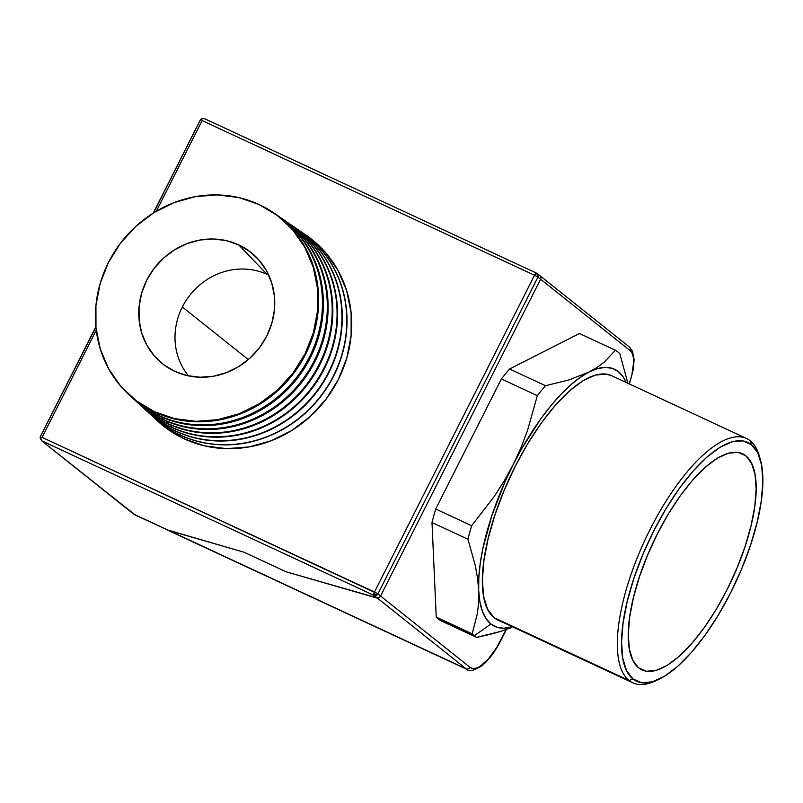 <?xml version="1.0" encoding="UTF-8"?>
<svg xmlns="http://www.w3.org/2000/svg" width="803" height="803" viewBox="0 0 803 803"><rect width="100%" height="100%" fill="white"/><g stroke="black" fill="none" stroke-linecap="round" stroke-linejoin="round"><path stroke-width="1.2" d="M132.646 398.087L133.449 398.83A116.877 108.385 -51.4 0 0 159.114 415.974L158.291 415.221L158.673 413.806L158.291 415.221A116.806 108.305 128.6 0 1 132.646 398.087A116.806 108.305 128.6 0 1 131.019 396.562A116.806 108.305 -51.4 0 0 158.291 415.221L159.114 415.974A116.877 108.385 128.6 0 1 133.047 398.459M128.871 394.624A116.445 107.973 128.6 0 1 116.927 248.117A116.445 107.973 128.6 0 1 259.088 204.534A116.445 107.973 128.6 0 1 273.703 212.875A116.445 107.973 128.6 0 1 300.673 361.762A116.445 107.973 128.6 0 1 154.437 411.698L154.939 412.16L154.437 411.698A116.445 107.973 128.6 0 1 128.871 394.624L129.353 395.066A116.485 108.024 -51.4 0 0 154.939 412.16A116.485 108.024 128.6 0 1 129.263 394.986M136.861 401.962L137.544 402.584A117.268 108.736 -51.4 0 0 163.29 419.788L162.597 419.146L162.999 417.68L162.597 419.146A117.208 108.686 128.6 0 1 136.861 401.962A117.208 108.686 128.6 0 1 135.175 400.376A117.208 108.686 -51.4 0 0 162.597 419.146L163.29 419.788A117.268 108.736 128.6 0 1 137.203 402.273M141.077 405.836L141.629 406.338A117.66 109.098 -51.4 0 0 167.466 423.603L166.904 423.081L167.315 421.555L166.904 423.081A117.599 109.057 128.6 0 1 141.077 405.836A117.599 109.057 128.6 0 1 139.331 404.19A117.599 109.057 -51.4 0 0 166.904 423.081L167.466 423.603A117.66 109.098 128.6 0 1 141.358 406.087M171.21 427.015L171.641 425.429L171.21 427.015A118.001 109.429 128.6 0 1 145.293 409.701A118.001 109.429 128.6 0 1 143.486 408.004A118.001 109.429 -51.4 0 0 171.21 427.015L171.641 427.417A118.051 109.459 128.6 0 1 145.724 410.102A118.051 109.459 -51.4 0 0 171.641 427.417L171.21 427.015A118.001 109.429 -51.4 0 0 320.086 375.252A118.001 109.429 -51.4 0 0 290.003 224.137A118.001 109.429 128.6 0 1 292.071 225.523A118.001 109.429 128.6 0 1 319.403 376.406A118.001 109.429 128.6 0 1 171.21 427.015M175.506 430.94L175.957 429.304L175.506 430.94A118.402 109.8 128.6 0 1 149.509 413.575A118.402 109.8 128.6 0 1 147.642 411.809A118.402 109.8 -51.4 0 0 175.506 430.94L175.817 431.231A118.432 109.82 128.6 0 1 149.659 413.716A118.432 109.82 -51.4 0 0 149.81 413.856A118.432 109.82 -51.4 0 0 175.817 431.231L175.506 430.94A118.402 109.8 -51.4 0 0 324.914 378.976A118.402 109.8 -51.4 0 0 294.641 227.329A118.402 109.8 128.6 0 1 296.789 228.765A118.402 109.8 128.6 0 1 324.211 380.16A118.402 109.8 128.6 0 1 175.506 430.94M153.815 417.53A118.824 110.182 -51.4 0 0 153.905 417.61A118.824 110.182 -51.4 0 0 179.992 435.035L180.284 433.178L179.812 434.875A118.804 110.172 128.6 0 1 153.724 417.45A118.804 110.172 128.6 0 1 151.797 415.623A118.804 110.172 -51.4 0 0 179.812 434.875L179.992 435.035A118.824 110.182 128.6 0 1 153.895 417.6M184.118 438.809L184.6 437.053L184.118 438.809L165.518 427.638L155.933 419.427A119.205 110.543 -51.4 0 0 184.118 438.809A119.205 110.543 -51.4 0 0 334.58 386.414A119.205 110.543 -51.4 0 0 303.935 233.733L309.858 237.879L325.687 252.704L338.123 270.591L346.715 290.877L351.112 312.769L351.142 335.423L346.816 357.987L338.304 379.568L325.918 399.362L310.149 416.596L291.589 430.599L270.952 440.847L249.05 446.94L226.697 448.646L204.775 445.906L184.118 438.809M267.148 274.435A65.565 60.797 128.6 0 1 268.774 275.218A65.565 60.797 -51.4 0 0 267.148 274.435L238.712 244.865A71.106 65.926 128.6 0 1 257.392 258.315A71.106 65.926 128.6 0 1 260.282 346.645A71.106 65.926 128.6 0 1 174.813 371.367A71.106 65.926 128.6 0 1 169.523 368.587A71.106 65.926 128.6 0 1 148.264 277.366A71.106 65.926 128.6 0 1 238.712 244.865L267.148 274.435A65.565 60.797 -51.4 0 0 182.351 307.017A65.565 60.797 128.6 0 1 267.148 274.435M248.318 359.583L182.351 307.017A65.565 60.797 -51.4 0 0 188.544 375.904A65.565 60.797 128.6 0 1 182.351 307.017L248.318 359.583M274.034 213.106A116.485 108.024 128.6 0 1 301.296 362.083A116.485 108.024 128.6 0 1 154.939 412.16A116.485 108.024 -51.4 0 0 301.225 362.193A116.485 108.024 -51.4 0 0 274.245 213.257L273.703 212.875M278.37 216.097A116.877 108.385 128.6 0 1 306.043 365.596A116.877 108.385 128.6 0 1 159.114 415.974A116.877 108.385 -51.4 0 0 305.893 365.847A116.877 108.385 -51.4 0 0 278.822 216.398L277.918 215.786A116.806 108.305 128.6 0 1 304.979 365.124A116.806 108.305 128.6 0 1 158.291 415.221A116.806 108.305 -51.4 0 0 305.592 364.09A116.806 108.305 -51.4 0 0 276.071 214.531A116.806 108.305 128.6 0 1 277.918 215.786M283.017 219.289A117.268 108.736 128.6 0 1 310.691 369.28A117.268 108.736 128.6 0 1 163.29 419.788A117.268 108.736 -51.4 0 0 310.56 369.49A117.268 108.736 -51.4 0 0 283.399 219.55L282.636 219.028A117.208 108.686 128.6 0 1 309.787 368.888A117.208 108.686 128.6 0 1 162.597 419.146A117.208 108.686 -51.4 0 0 310.42 367.814A117.208 108.686 -51.4 0 0 280.709 217.733A117.208 108.686 128.6 0 1 282.636 219.028M287.665 222.491A117.66 109.098 128.6 0 1 315.328 372.963A117.66 109.098 128.6 0 1 167.466 423.603A117.66 109.098 -51.4 0 0 315.228 373.134A117.66 109.098 -51.4 0 0 287.976 222.702L287.354 222.27A117.599 109.057 128.6 0 1 314.595 372.642A117.599 109.057 128.6 0 1 166.904 423.081A117.599 109.057 -51.4 0 0 315.258 371.528A117.599 109.057 -51.4 0 0 285.356 220.935A117.599 109.057 128.6 0 1 287.354 222.27M292.312 225.683A118.051 109.459 128.6 0 1 319.975 376.647A118.051 109.459 128.6 0 1 171.641 427.417A118.051 109.459 -51.4 0 0 319.895 376.788A118.051 109.459 -51.4 0 0 292.543 225.854L292.071 225.523M175.817 431.231A118.432 109.82 -51.4 0 0 324.563 380.431A118.432 109.82 -51.4 0 0 297.12 228.996A118.432 109.82 -51.4 0 0 296.949 228.885A118.432 109.82 128.6 0 1 324.613 380.341A118.432 109.82 128.6 0 1 175.817 431.231M179.992 435.035A118.824 110.182 -51.4 0 0 329.22 384.085A118.824 110.182 -51.4 0 0 301.697 232.147A118.824 110.182 -51.4 0 0 301.597 232.077A118.824 110.182 128.6 0 1 329.26 384.025A118.824 110.182 128.6 0 1 179.992 435.035M299.288 230.531A118.804 110.172 128.6 0 1 301.496 232.017A118.804 110.172 128.6 0 1 329.019 383.924A118.804 110.172 128.6 0 1 179.812 434.875A118.804 110.172 -51.4 0 0 329.752 382.69A118.804 110.172 -51.4 0 0 299.288 230.531M95.918 327.052L40.15 437.063L40.26 438.227L42.097 437.384L96.26 330.163L42.097 437.384L377.912 593.919L537.94 277.125L540.59 279.233L540.81 276.463L540.59 279.233L380.562 596.037L378.283 598.215L286.039 571.776L244.042 552.233L168.76 530.462L134.814 514.864L168.76 530.462L133.73 514.171L41.626 440.767L374.007 595.424A3.021 1.104 -65 0 1 374.479 592.032L534.507 275.238L202.125 120.58L156.354 211.199L202.125 120.58L201.643 118.744L200.539 119.547L153.594 212.865M259.088 204.534L238.913 197.598L217.493 194.918L195.671 196.584L174.271 202.537L154.116 212.544L135.988 226.225L120.58 243.058L108.485 262.39L100.164 283.479L95.938 305.511L95.979 327.644L100.275 349.034L108.656 368.838L120.811 386.323L136.269 400.787L154.437 411.698L174.622 418.634L196.032 421.314L217.864 419.648L239.264 413.696L259.409 403.688L277.537 390.007L292.944 373.174L305.05 353.842L313.361 332.753L317.586 310.721L317.556 288.588L313.26 267.208L304.869 247.394L292.714 229.919L277.256 215.445L259.088 204.534M238.712 244.865L249.803 251.53L259.249 260.363L266.666 271.043L271.785 283.138L274.415 296.197L274.435 309.707L271.856 323.157L266.777 336.035L259.389 347.84L249.984 358.118L238.913 366.469L226.607 372.582L213.538 376.216L200.208 377.239L187.139 375.603L174.813 371.367L163.722 364.703L154.286 355.87L146.859 345.2L141.74 333.094L139.12 320.046L139.1 306.525L141.669 293.075L146.758 280.197L154.136 268.393L163.551 258.114L174.622 249.763L186.918 243.65L199.987 240.017L213.317 238.993L226.396 240.639L238.712 244.865M536.575 273.171L204.363 118.603L201.643 118.744L202.125 120.58L534.507 275.238A3.021 1.104 -65 0 1 536.665 273.201A3.021 1.104 -65 0 1 536.745 273.251L204.273 118.543M203.4 118.453L201.643 118.744L200.459 120.099M374.479 592.032L42.097 437.384L40.26 438.227L41.626 440.767L374.007 595.424L377.912 593.919L374.479 592.032L374.007 595.424L377.54 598.235L286.039 571.776L244.042 552.233L166.673 529.689L467.346 669.582A44.516 16.261 -65 0 1 466.121 668.819L168.76 530.462L466.121 668.819A3.021 2.8 -51.4 0 0 470.016 667.323L377.912 593.919L537.94 277.125L534.507 275.238L374.479 592.032M534.507 275.238L537.94 277.125L536.745 273.251L534.507 275.238M540.278 276.071L541.061 277.196L540.59 279.233L630.044 350.52A3.021 2.8 -51.4 0 0 629.381 346.976L537.267 273.582A3.021 2.8 128.6 0 1 537.94 277.125L540.59 279.233L380.562 596.037L377.912 593.919A3.021 2.8 128.6 0 1 374.007 595.424L377.54 598.235L379.116 597.793L380.562 596.037L379.116 597.793L377.54 598.235L286.039 571.776L244.042 552.233L286.039 571.776L377.54 598.235L466.121 668.819A44.516 16.261 115 0 0 467.456 669.632M135.255 515.034L41.626 440.767L40.24 436.852M760.441 459.918L759.457 456.395A134.753 49.224 115 0 0 750.213 440.757L751.397 444.621A131.732 48.12 -65 0 1 760.441 459.918A131.732 48.12 -65 0 1 735.829 582.115A131.732 48.12 -65 0 1 658.209 679.639A131.732 48.12 -65 0 1 633.005 678.997L629.1 680.502A134.753 49.224 115 0 0 654.877 681.155L658.209 679.639M510.788 627.856L500.309 631.509L510.788 627.856M488.886 634.661L500.309 631.509L476.621 637.361L488.886 634.661M474.312 635.745A159.576 58.288 115 0 0 476.621 637.361A159.576 58.288 -65 0 1 474.312 635.745A159.576 58.288 -65 0 1 472.164 633.808L436.23 617.095A159.576 58.288 115 0 0 438.368 619.033L474.312 635.745L438.368 619.033A159.576 58.288 115 0 0 440.686 620.649L476.621 637.361L440.686 620.649A159.576 58.288 115 0 1 438.368 619.033A159.576 58.288 115 0 1 436.23 617.095L432.004 522.522L467.938 539.245A159.576 58.288 -65 0 1 471.642 525.734L435.698 509.012A159.576 58.288 115 0 0 432.004 522.522L467.938 539.245L475.336 565.653L477.574 578.311L478.688 590.546L478.809 577.779L480.224 563.636L482.904 548.379L491.898 515.526L505.167 481.479L513.127 464.726L521.799 448.536L540.68 418.955L550.557 406.067L560.514 394.745L570.361 385.189L579.947 377.561L589.091 371.99L597.653 368.577L605.472 367.372L612.428 368.396L618.39 371.628L623.269 377.029L626.169 382.469A141.84 51.814 -65 0 0 589.091 371.99L569.146 379.879L545.488 385.721L509.554 368.999A159.576 58.288 115 0 0 501.403 378.946L537.337 395.668A159.576 58.288 -65 0 1 545.488 385.721L509.554 368.999L579.475 333.506L615.409 350.228A159.576 58.288 -65 0 1 619.866 353.782A159.576 58.288 115 0 0 615.409 350.228L604.408 361.982L597.352 367.232L589.091 371.99L569.146 379.879L545.488 385.721A159.576 58.288 115 0 0 537.337 395.668L527.36 430.96L520.826 448.064L513.127 464.726L504.224 480.917L494.186 496.575L471.642 525.734L435.698 509.012L501.403 378.946L537.337 395.668L527.36 430.96L520.826 448.064L513.127 464.726L504.224 480.917L494.186 496.575L471.642 525.734A159.576 58.288 115 0 0 467.938 539.245L475.336 565.653L477.574 578.311L478.688 590.546L478.638 602.25L477.454 613.341L472.164 633.808L436.23 617.095L432.004 522.522A159.576 58.288 115 0 1 435.698 509.012L501.403 378.946A159.576 58.288 115 0 1 509.554 368.999L579.475 333.506L615.409 350.228L604.408 361.982L597.352 367.232L589.091 371.99A141.84 51.814 -65 0 0 513.127 464.726A141.84 51.814 -65 0 0 478.688 590.546L478.638 602.25L477.454 613.341L472.164 633.808A159.576 58.288 115 0 0 474.312 635.745L490.914 624.001L474.312 635.745M512.475 626.812A141.84 51.814 -65 0 1 490.914 624.001L486.036 618.601L482.342 611.133L479.873 601.728L478.688 590.546A141.84 51.814 -65 0 0 490.914 624.001L496.876 627.233L503.832 628.267L512.475 626.812M745.776 455.763L737.937 452.38L728.341 453.193L717.35 458.192L705.405 467.165L692.949 479.772L680.462 495.541L668.427 513.85L657.306 534.005L647.529 555.224L639.459 576.705L633.426 597.603L629.652 617.136L628.277 634.541L629.361 649.145L632.854 660.397L638.636 667.855A119.205 43.543 -65 0 1 654.977 538.703A119.205 43.543 -65 0 1 742.494 453.725A119.205 43.543 -65 0 1 745.776 455.763A119.205 43.543 -65 0 1 729.425 584.925A119.205 43.543 -65 0 1 641.918 669.893A119.205 43.543 -65 0 1 638.636 667.855L646.475 671.248L656.071 670.435L667.052 665.436L679.007 656.463L691.463 643.855L703.95 628.087L715.985 609.778L727.106 589.623L736.883 568.404L744.943 546.923L750.986 526.025L754.76 506.492L756.135 489.087L755.051 474.483L751.548 463.231L745.776 455.763M611.705 375.734L606.345 374.108L595.505 375.041L583.088 380.682L569.578 390.82L555.495 405.073L541.383 422.9L527.772 443.597L515.205 466.382L504.154 490.372L495.039 514.643L488.214 538.271L483.938 560.353L482.392 580.017L483.617 596.529L487.572 609.256L494.106 617.688L629.1 680.502L494.106 617.688A134.753 49.224 115 0 0 497.81 619.986L632.814 682.801A134.753 49.224 -65 0 1 629.1 680.502A134.753 49.224 -65 0 1 647.579 534.507A134.753 49.224 -65 0 1 746.499 438.458A134.753 49.224 -65 0 1 750.213 440.757A134.753 49.224 -65 0 1 759.919 458.192M656.553 680.352A134.753 49.224 -65 0 1 632.814 682.801M540.81 276.463L540.59 279.233L380.562 596.037L540.59 279.233L630.044 350.52L632.061 353.119L633.276 357.034L633.657 362.123L631.861 374.981L629.201 383.874A41.495 15.157 -65 0 0 630.044 350.52A3.021 2.8 128.6 0 0 629.411 347.006L632.473 351.152L634.109 359.614L633.356 369.119L629.401 383.975M746.499 438.458L611.505 375.643A134.753 49.224 115 0 0 512.575 471.692A134.753 49.224 115 0 0 494.106 617.688L501.955 621.341M627.896 383.272L619.866 353.782L627.896 383.272M751.397 444.621L757.791 452.872L761.656 465.308L762.85 481.449L761.334 500.681L757.159 522.261L750.484 545.357L741.581 569.096L730.77 592.544L718.484 614.817L705.185 635.053L691.383 652.478L677.622 666.41L664.412 676.327L652.277 681.837L641.667 682.741L633.005 678.997L626.621 670.756L622.757 658.319L621.562 642.179L623.078 622.947L627.253 601.367L633.918 578.27L642.832 554.532L653.642 531.084L665.928 508.811L679.228 488.575L693.029 471.15L706.791 457.218L720 447.301L732.135 441.78L742.735 440.877L751.397 444.621L750.213 440.757A134.753 49.224 115 0 0 650.209 529.187A134.753 49.224 115 0 0 629.1 680.502L633.005 678.997A131.732 48.12 -65 0 1 653.642 531.084A131.732 48.12 -65 0 1 751.397 444.621M506.111 629.592L496.947 647.108L488.405 658.962L479.913 666.48L476.089 668.216L472.746 668.497L470.016 667.323L380.562 596.037L379.116 597.793L377.54 598.235L466.121 668.819A3.021 2.8 128.6 0 0 470.016 667.323A41.495 15.157 -65 0 0 500.811 640.091L506.111 629.592M628.859 346.655A3.021 2.8 128.6 0 1 629.411 347.006M200.409 119.737L153.253 213.086M95.888 326.66L40.19 436.912M467.346 669.582C468.882 671.991 473.81 670.666 482.111 665.617C488.937 659.946 495.22 651.494 500.962 640.262L506.402 629.492"/></g></svg>
